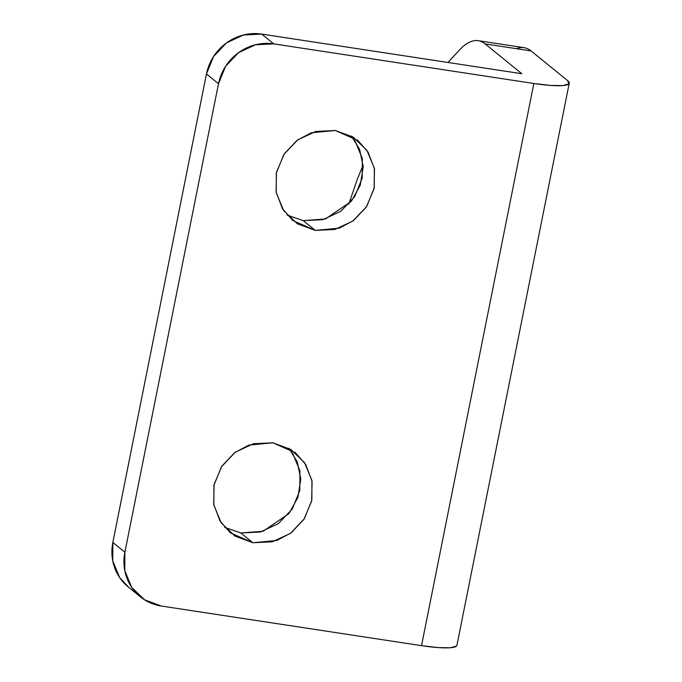 <?xml version="1.0" encoding="UTF-8"?>
<svg xmlns="http://www.w3.org/2000/svg" width="682" height="682" viewBox="0 0 682 682"><rect width="100%" height="100%" fill="white"/><g stroke="black" fill="none" stroke-linecap="round" stroke-linejoin="round"><path stroke-width="1.02" d="M287.148 215.094L303.268 220.644L315.306 230.431L292.757 220.491L282.467 208.752L276.091 191.932L276.483 172.239L284.266 153.851L297.045 140.356L311.273 132.777L335.271 130.484L353.25 137.142L366.967 150.398L374.341 168.224L374.248 187.917L366.703 206.467L352.85 221.062L334.802 229.476L315.306 230.431L297.326 223.773L283.61 210.516L276.236 192.691L276.329 172.998L283.874 154.447L297.727 139.853L315.775 131.438L335.271 130.484L357.82 140.424L368.11 152.154L374.486 168.983L374.094 188.667L366.311 207.064L353.532 220.559L339.304 228.129L315.306 230.431L303.268 220.644L322.765 219.698L340.812 211.284L354.666 196.689L362.21 178.13L362.304 158.446L354.93 140.611M224.745 527.408L240.865 532.966L252.894 542.744L230.345 532.804L220.064 521.074L213.688 504.245L214.08 484.561L221.855 466.164L234.634 452.669L248.862 445.099L272.868 442.797L290.839 449.455L304.564 462.711L311.938 480.537L311.845 500.23L304.291 518.78L290.438 533.375L272.391 541.789L252.894 542.744L234.923 536.086L221.198 522.83L213.824 505.004L213.926 485.311L221.471 466.761L235.324 452.166L253.372 443.752L272.868 442.797L295.417 452.737L305.698 464.476L312.075 481.296L311.683 500.989L303.908 519.377L291.129 532.872L276.901 540.451L252.894 542.744L240.865 532.966L260.362 532.011L278.409 523.597L292.263 509.002L299.807 490.452L299.901 470.759L292.527 452.933M128.77 587.381L119.674 577.603L112.76 560.894L112.845 542.429L124.883 552.207L218.496 83.733L124.883 552.207L124.797 570.672L131.703 587.381L144.567 599.802L161.421 606.051L421.519 645.658L533.844 83.494L273.755 43.878L255.477 44.773L238.555 52.659L225.572 66.342L218.496 83.733L206.458 73.954L213.534 56.563L226.518 42.881L243.44 34.995L261.718 34.1L521.815 73.716L485.141 43.912A161.216 45.165 -81.3 0 0 459.233 50.255L447.98 62.471L459.233 50.255A161.216 45.165 98.7 0 1 478.184 40.681A161.216 45.165 98.7 0 1 485.141 43.912L521.815 73.716L261.718 34.1L273.755 43.878L533.844 83.494L550.493 85.421L562.778 85.574L568.822 83.912L567.714 80.706L531.039 50.903L567.714 80.706A48.362 7.545 -168.7 0 1 569.214 83.306A48.362 7.545 -168.7 0 1 533.844 83.494L421.519 645.658L438.168 647.593L450.444 647.738L456.488 646.084L456.931 645.232M456.88 645.47A48.362 7.545 11.3 0 1 421.519 645.658L161.421 606.051A48.362 45.813 -50.9 0 1 139.827 596.366A48.362 45.813 -50.9 0 1 124.883 552.207L112.845 542.429L206.458 73.954L112.845 542.429A48.362 45.813 129.1 0 0 127.798 586.588M363.148 165.197L357.453 178.829L348.715 204.319M516.53 48.695A161.216 45.165 98.7 0 1 531.039 50.903L485.141 43.912L531.039 50.903A161.216 45.165 -81.3 0 0 524.083 47.672M218.496 83.733A48.362 45.813 -50.9 0 1 273.755 43.878L261.718 34.1A48.362 45.813 129.1 0 0 206.458 73.954L218.496 83.733M240.865 532.966L263.073 531.261L288.904 513.648L297.881 497.502L300.796 479.02L297.233 461.748L288.989 448.355M303.268 220.644L325.476 218.939L351.307 201.335L360.284 185.189L363.208 166.698L359.636 149.426L351.392 136.033M292.757 220.491L292.092 219.962M230.345 532.804L229.689 532.275M569.24 83.187L456.906 645.36M478.21 40.69L524.108 47.68M140.279 596.733L128.242 586.955M295.417 452.737L294.854 452.285M357.82 140.424L357.266 139.963"/></g></svg>
